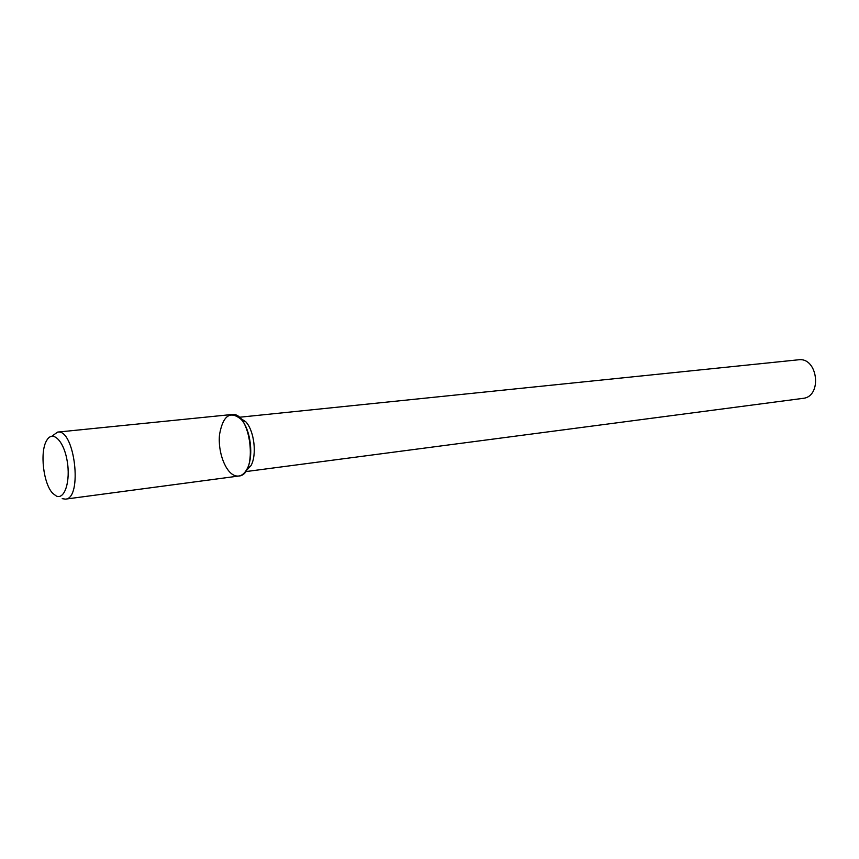 <?xml version="1.0" encoding="UTF-8"?>
<svg xmlns="http://www.w3.org/2000/svg" width="859" height="859" viewBox="0 0 859 859"><rect width="100%" height="100%" fill="white"/><g stroke="black" fill="none" stroke-linecap="round" stroke-linejoin="round"><path stroke-width="1.29" d="M245.406 471.645L802.843 398.383C822.643 396.826 817.951 356.753 798.322 359.814L239.038 417.291M245.674 471.269L250.957 465.675C257.12 454.862 254.307 430.907 245.824 421.812L239.393 417.592M235.141 475.682C239.865 477.046 243.827 474.834 247.016 469.057C253.953 456.859 250.774 429.704 241.207 419.428C230.298 410.377 223.082 415.369 219.55 434.418C217.638 451.78 225.455 472.729 235.141 475.682M62.202 498.66L65.424 499.133L238.759 476.036C258.473 475.167 250.946 410.838 231.565 414.543L57.574 432.109L51.948 436.168M65.424 499.133C82.936 498.735 74.712 428.448 57.574 432.109M56.34 496.04C64.747 499.97 70.782 480.772 67.109 460.617C63.652 440.366 52.442 429.79 46.644 440.57C39.611 451.834 43.39 484.089 52.839 493.431L56.34 496.04M245.824 421.812L241.207 419.428M250.957 465.675L247.016 469.057"/></g></svg>
